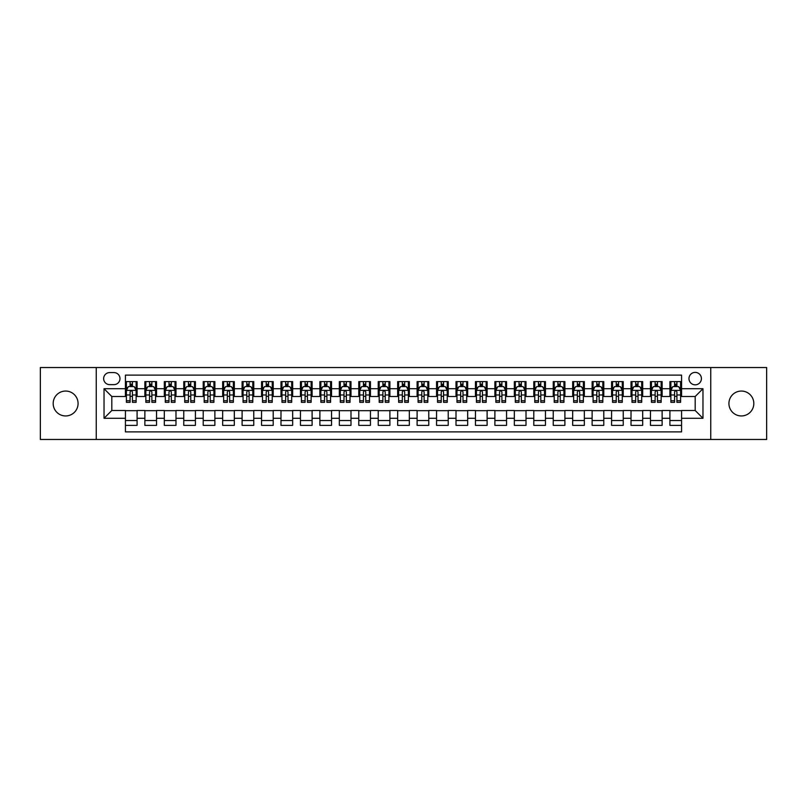 <?xml version="1.0" encoding="UTF-8"?>
<svg xmlns="http://www.w3.org/2000/svg" width="807" height="807" viewBox="0 0 807 807"><rect width="100%" height="100%" fill="white"/><g stroke="black" fill="none" stroke-linecap="round" stroke-linejoin="round"><path stroke-width="1.21" d="M741.371 391.052A12.448 12.448 0 0 0 728.923 403.5A12.448 12.448 0 0 0 741.371 415.948A12.448 12.448 0 0 0 753.819 403.5A12.448 12.448 0 0 0 741.371 391.052M65.629 391.052A12.448 12.448 0 0 0 53.181 403.5A12.448 12.448 0 0 0 65.629 415.948A12.448 12.448 0 0 0 78.077 403.5A12.448 12.448 0 0 0 65.629 391.052M695.19 372.39A6.224 6.224 0 0 0 688.966 378.614A6.224 6.224 0 0 0 695.19 384.828A6.224 6.224 0 0 0 701.414 378.614A6.224 6.224 0 0 0 695.19 372.39M710.745 439.472L766.65 439.472L766.65 367.528L710.745 367.528L710.745 439.472L96.255 439.472L96.255 367.528L40.35 367.528L40.35 439.472L96.255 439.472M681.572 381.62L669.911 381.62L669.911 388.722L662.133 388.722L662.133 396.499L669.911 396.499L669.911 388.722M662.133 388.722L662.133 381.62L650.462 381.62L650.462 388.722L642.685 388.722L642.685 396.499L650.462 396.499L650.462 388.722M642.685 388.722L642.685 381.62L631.013 381.62L631.013 388.722L623.236 388.722L623.236 396.499L631.013 396.499L631.013 388.722M623.236 388.722L623.236 381.62L611.575 381.62L611.575 388.722L603.787 388.722L603.787 396.499L611.575 396.499L611.575 388.722M603.787 388.722L603.787 381.62L592.126 381.62L592.126 388.722L584.349 388.722L584.349 396.499L592.126 396.499L592.126 388.722M584.349 388.722L584.349 381.62L572.677 381.62L572.677 388.722L564.9 388.722L564.9 396.499L572.677 396.499L572.677 388.722M564.9 388.722L564.9 381.62L553.229 381.62L553.229 388.722L545.451 388.722L545.451 396.499L553.229 396.499L553.229 388.722M545.451 388.722L545.451 381.62L533.79 381.62L533.79 388.722L526.013 388.722L526.013 396.499L533.79 396.499L533.79 388.722M526.013 388.722L526.013 381.62L514.341 381.62L514.341 388.722L506.564 388.722L506.564 396.499L514.341 396.499L514.341 388.722M506.564 388.722L506.564 381.62L494.893 381.62L494.893 388.722L487.115 388.722L487.115 396.499L494.893 396.499L494.893 388.722M487.115 388.722L487.115 381.62L475.454 381.62L475.454 388.722L467.667 388.722L467.667 396.499L475.454 396.499L475.454 388.722M467.667 388.722L467.667 381.62L456.005 381.62L456.005 388.722L448.228 388.722L448.228 396.499L456.005 396.499L456.005 388.722M448.228 388.722L448.228 381.62L436.557 381.62L436.557 388.722L428.779 388.722L428.779 396.499L436.557 396.499L436.557 388.722M428.779 388.722L428.779 381.62L417.108 381.62L417.108 388.722L409.331 388.722L409.331 396.499L417.108 396.499L417.108 388.722M409.331 388.722L409.331 381.62L397.669 381.62L397.669 388.722L389.892 388.722L389.892 396.499L397.669 396.499L397.669 388.722M389.892 388.722L389.892 381.62L378.221 381.62L378.221 388.722L370.443 388.722L370.443 396.499L378.221 396.499L378.221 388.722M370.443 388.722L370.443 381.62L358.772 381.62L358.772 388.722L350.995 388.722L350.995 396.499L358.772 396.499L358.772 388.722M350.995 388.722L350.995 381.62L339.333 381.62L339.333 388.722L331.546 388.722L331.546 396.499L339.333 396.499L339.333 388.722M331.546 388.722L331.546 381.62L319.885 381.62L319.885 388.722L312.107 388.722L312.107 396.499L319.885 396.499L319.885 388.722M312.107 388.722L312.107 381.62L300.436 381.62L300.436 388.722L292.659 388.722L292.659 396.499L300.436 396.499L300.436 388.722M292.659 388.722L292.659 381.62L280.987 381.62L280.987 388.722L273.21 388.722L273.21 396.499L280.987 396.499L280.987 388.722M273.21 388.722L273.21 381.62L261.549 381.62L261.549 388.722L253.771 388.722L253.771 396.499L261.549 396.499L261.549 388.722M253.771 388.722L253.771 381.62L242.1 381.62L242.1 388.722L234.323 388.722L234.323 396.499L242.1 396.499L242.1 388.722M234.323 388.722L234.323 381.62L222.651 381.62L222.651 388.722L214.874 388.722L214.874 396.499L222.651 396.499L222.651 388.722M214.874 388.722L214.874 381.62L203.213 381.62L203.213 388.722L195.425 388.722L195.425 396.499L203.213 396.499L203.213 388.722M195.425 388.722L195.425 381.62L183.764 381.62L183.764 388.722L175.987 388.722L175.987 396.499L183.764 396.499L183.764 388.722M175.987 388.722L175.987 381.62L164.315 381.62L164.315 388.722L156.538 388.722L156.538 396.499L164.315 396.499L164.315 388.722M156.538 388.722L156.538 381.62L144.867 381.62L144.867 396.499L137.089 396.499L137.089 381.62L125.428 381.62M125.428 425.38L137.089 425.38L137.089 410.501L144.867 410.501L144.867 425.38L156.538 425.38L156.538 410.501L164.315 410.501L164.315 418.278L156.538 418.278M164.315 418.278L164.315 425.38L175.987 425.38L175.987 410.501L183.764 410.501L183.764 418.278L175.987 418.278M183.764 418.278L183.764 425.38L195.425 425.38L195.425 410.501L203.213 410.501L203.213 418.278L195.425 418.278M203.213 418.278L203.213 425.38L214.874 425.38L214.874 410.501L222.651 410.501L222.651 418.278L214.874 418.278M222.651 418.278L222.651 425.38L234.323 425.38L234.323 410.501L242.1 410.501L242.1 418.278L234.323 418.278M242.1 418.278L242.1 425.38L253.771 425.38L253.771 410.501L261.549 410.501L261.549 418.278L253.771 418.278M261.549 418.278L261.549 425.38L273.21 425.38L273.21 410.501L280.987 410.501L280.987 418.278L273.21 418.278M280.987 418.278L280.987 425.38L292.659 425.38L292.659 410.501L300.436 410.501L300.436 418.278L292.659 418.278M300.436 418.278L300.436 425.38L312.107 425.38L312.107 410.501L319.885 410.501L319.885 418.278L312.107 418.278M319.885 418.278L319.885 425.38L331.546 425.38L331.546 410.501L339.333 410.501L339.333 418.278L331.546 418.278M339.333 418.278L339.333 425.38L350.995 425.38L350.995 410.501L358.772 410.501L358.772 418.278L350.995 418.278M358.772 418.278L358.772 425.38L370.443 425.38L370.443 410.501L378.221 410.501L378.221 418.278L370.443 418.278M378.221 418.278L378.221 425.38L389.892 425.38L389.892 410.501L397.669 410.501L397.669 418.278L389.892 418.278M397.669 418.278L397.669 425.38L409.331 425.38L409.331 410.501L417.108 410.501L417.108 418.278L409.331 418.278M417.108 418.278L417.108 425.38L428.779 425.38L428.779 410.501L436.557 410.501L436.557 418.278L428.779 418.278M436.557 418.278L436.557 425.38L448.228 425.38L448.228 410.501L456.005 410.501L456.005 418.278L448.228 418.278M456.005 418.278L456.005 425.38L467.667 425.38L467.667 410.501L475.454 410.501L475.454 418.278L467.667 418.278M475.454 418.278L475.454 425.38L487.115 425.38L487.115 410.501L494.893 410.501L494.893 418.278L487.115 418.278M494.893 418.278L494.893 425.38L506.564 425.38L506.564 410.501L514.341 410.501L514.341 418.278L506.564 418.278M514.341 418.278L514.341 425.38L526.013 425.38L526.013 410.501L533.79 410.501L533.79 418.278L526.013 418.278M533.79 418.278L533.79 425.38L545.451 425.38L545.451 410.501L553.229 410.501L553.229 418.278L545.451 418.278M553.229 418.278L553.229 425.38L564.9 425.38L564.9 410.501L572.677 410.501L572.677 418.278L564.9 418.278M572.677 418.278L572.677 425.38L584.349 425.38L584.349 410.501L592.126 410.501L592.126 418.278L584.349 418.278M592.126 418.278L592.126 425.38L603.787 425.38L603.787 410.501L611.575 410.501L611.575 418.278L603.787 418.278M611.575 418.278L611.575 425.38L623.236 425.38L623.236 410.501L631.013 410.501L631.013 418.278L623.236 418.278M631.013 418.278L631.013 425.38L642.685 425.38L642.685 410.501L650.462 410.501L650.462 418.278L642.685 418.278M650.462 418.278L650.462 425.38L662.133 425.38L662.133 410.501L669.911 410.501L669.911 418.278L662.133 418.278M109.671 384.636L113.948 384.636A6.032 6.032 0 0 0 119.981 378.614A6.032 6.032 0 0 0 113.948 372.582L109.671 372.582A6.032 6.032 0 0 0 103.649 378.614A6.032 6.032 0 0 0 109.671 384.636M710.745 367.528L96.255 367.528M681.572 388.722L681.572 375.114L125.428 375.114L125.428 396.499L111.81 396.499L111.81 410.501L125.428 410.501L125.428 431.886L681.572 431.886L681.572 410.501L695.19 410.501L695.19 396.499L681.572 396.499L681.572 388.722L702.968 388.722L702.968 418.278L681.572 418.278M125.428 418.278L104.032 418.278L104.032 388.722L125.428 388.722M669.911 418.278L669.911 425.38L681.572 425.38M125.428 386.482L126.396 386.482M130.088 386.482L132.429 386.482M136.121 386.482L137.089 386.482M125.428 396.308L126.396 396.308M130.088 396.308L132.429 396.308M136.121 396.308L137.089 396.308M125.428 410.692L137.089 410.692M125.428 420.518L137.089 420.518M144.867 396.308L145.845 396.308M149.537 396.308L151.867 396.308M155.569 396.308L156.538 396.308M144.867 386.482L145.845 386.482M149.537 386.482L151.867 386.482M155.569 386.482L156.538 386.482M144.867 410.692L156.538 410.692M144.867 420.518L156.538 420.518M164.315 410.692L175.987 410.692M164.315 420.518L175.987 420.518M164.315 386.482L165.294 386.482M168.986 386.482L171.316 386.482M175.008 386.482L175.987 386.482M164.315 396.308L165.294 396.308M168.986 396.308L171.316 396.308M175.008 396.308L175.987 396.308M183.764 410.692L195.425 410.692M183.764 420.518L195.425 420.518M183.764 386.482L184.732 386.482M188.435 386.482L190.765 386.482M194.457 386.482L195.425 386.482M183.764 396.308L184.732 396.308M188.435 396.308L190.765 396.308M194.457 396.308L195.425 396.308M203.213 410.692L214.874 410.692M203.213 420.518L214.874 420.518M203.213 386.482L204.181 386.482M207.873 386.482L210.213 386.482M213.905 386.482L214.874 386.482M203.213 396.308L204.181 396.308M207.873 396.308L210.213 396.308M213.905 396.308L214.874 396.308M222.651 410.692L234.323 410.692M222.651 420.518L234.323 420.518M222.651 386.482L223.63 386.482M227.322 386.482L229.652 386.482M233.354 386.482L234.323 386.482M222.651 396.308L223.63 396.308M227.322 396.308L229.652 396.308M233.354 396.308L234.323 396.308M242.1 410.692L253.771 410.692M242.1 420.518L253.771 420.518M242.1 386.482L243.068 386.482M246.771 386.482L249.101 386.482M252.793 386.482L253.771 386.482M242.1 396.308L243.068 396.308M246.771 396.308L249.101 396.308M252.793 396.308L253.771 396.308M261.549 410.692L273.21 410.692M261.549 420.518L273.21 420.518M261.549 386.482L262.517 386.482M266.209 386.482L268.549 386.482M272.241 386.482L273.21 386.482M261.549 396.308L262.517 396.308M266.209 396.308L268.549 396.308M272.241 396.308L273.21 396.308M280.987 410.692L292.659 410.692M280.987 420.518L292.659 420.518M280.987 386.482L281.966 386.482M285.658 386.482L287.988 386.482M291.69 386.482L292.659 386.482M280.987 396.308L281.966 396.308M285.658 396.308L287.988 396.308M291.69 396.308L292.659 396.308M300.436 410.692L312.107 410.692M300.436 420.518L312.107 420.518M300.436 386.482L301.415 386.482M305.107 386.482L307.437 386.482M311.129 386.482L312.107 386.482M300.436 396.308L301.415 396.308M305.107 396.308L307.437 396.308M311.129 396.308L312.107 396.308M319.885 410.692L331.546 410.692M319.885 420.518L331.546 420.518M319.885 386.482L320.853 386.482M324.545 386.482L326.885 386.482M330.577 386.482L331.546 386.482M319.885 396.308L320.853 396.308M324.545 396.308L326.885 396.308M330.577 396.308L331.546 396.308M339.333 410.692L350.995 410.692M339.333 420.518L350.995 420.518M339.333 386.482L340.302 386.482M343.994 386.482L346.334 386.482M350.026 386.482L350.995 386.482M339.333 396.308L340.302 396.308M343.994 396.308L346.334 396.308M350.026 396.308L350.995 396.308M358.772 410.692L370.443 410.692M358.772 420.518L370.443 420.518M358.772 386.482L359.751 386.482M363.443 386.482L365.773 386.482M369.475 386.482L370.443 386.482M358.772 396.308L359.751 396.308M363.443 396.308L365.773 396.308M369.475 396.308L370.443 396.308M378.221 410.692L389.892 410.692M378.221 420.518L389.892 420.518M378.221 386.482L379.189 386.482M382.891 386.482L385.221 386.482M388.913 386.482L389.892 386.482M378.221 396.308L379.189 396.308M382.891 396.308L385.221 396.308M388.913 396.308L389.892 396.308M397.669 410.692L409.331 410.692M397.669 420.518L409.331 420.518M397.669 386.482L398.638 386.482M402.33 386.482L404.67 386.482M408.362 386.482L409.331 386.482M397.669 396.308L398.638 396.308M402.33 396.308L404.67 396.308M408.362 396.308L409.331 396.308M417.108 410.692L428.779 410.692M417.108 420.518L428.779 420.518M417.108 386.482L418.087 386.482M421.779 386.482L424.109 386.482M427.811 386.482L428.779 386.482M417.108 396.308L418.087 396.308M421.779 396.308L424.109 396.308M427.811 396.308L428.779 396.308M436.557 410.692L448.228 410.692M436.557 420.518L448.228 420.518M436.557 386.482L437.525 386.482M441.227 386.482L443.557 386.482M447.249 386.482L448.228 386.482M436.557 396.308L437.525 396.308M441.227 396.308L443.557 396.308M447.249 396.308L448.228 396.308M456.005 410.692L467.667 410.692M456.005 420.518L467.667 420.518M456.005 386.482L456.974 386.482M460.666 386.482L463.006 386.482M466.698 386.482L467.667 386.482M456.005 396.308L456.974 396.308M460.666 396.308L463.006 396.308M466.698 396.308L467.667 396.308M475.454 410.692L487.115 410.692M475.454 420.518L487.115 420.518M475.454 386.482L476.423 386.482M480.115 386.482L482.455 386.482M486.147 386.482L487.115 386.482M475.454 396.308L476.423 396.308M480.115 396.308L482.455 396.308M486.147 396.308L487.115 396.308M494.893 410.692L506.564 410.692M494.893 420.518L506.564 420.518M494.893 386.482L495.871 386.482M499.563 386.482L501.893 386.482M505.586 386.482L506.564 386.482M494.893 396.308L495.871 396.308M499.563 396.308L501.893 396.308M505.586 396.308L506.564 396.308M514.341 410.692L526.013 410.692M514.341 420.518L526.013 420.518M514.341 386.482L515.31 386.482M519.012 386.482L521.342 386.482M525.034 386.482L526.013 386.482M514.341 396.308L515.31 396.308M519.012 396.308L521.342 396.308M525.034 396.308L526.013 396.308M533.79 410.692L545.451 410.692M533.79 420.518L545.451 420.518M533.79 386.482L534.759 386.482M538.451 386.482L540.791 386.482M544.483 386.482L545.451 386.482M533.79 396.308L534.759 396.308M538.451 396.308L540.791 396.308M544.483 396.308L545.451 396.308M553.229 410.692L564.9 410.692M553.229 420.518L564.9 420.518M553.229 386.482L554.207 386.482M557.899 386.482L560.229 386.482M563.932 386.482L564.9 386.482M553.229 396.308L554.207 396.308M557.899 396.308L560.229 396.308M563.932 396.308L564.9 396.308M572.677 410.692L584.349 410.692M572.677 420.518L584.349 420.518M572.677 386.482L573.646 386.482M577.348 386.482L579.678 386.482M583.37 386.482L584.349 386.482M572.677 396.308L573.646 396.308M577.348 396.308L579.678 396.308M583.37 396.308L584.349 396.308M592.126 410.692L603.787 410.692M592.126 420.518L603.787 420.518M592.126 386.482L593.095 386.482M596.787 386.482L599.127 386.482M602.819 386.482L603.787 386.482M592.126 396.308L593.095 396.308M596.787 396.308L599.127 396.308M602.819 396.308L603.787 396.308M611.575 410.692L623.236 410.692M611.575 420.518L623.236 420.518M611.575 386.482L612.543 386.482M616.235 386.482L618.566 386.482M622.268 386.482L623.236 386.482M611.575 396.308L612.543 396.308M616.235 396.308L618.566 396.308M622.268 396.308L623.236 396.308M631.013 410.692L642.685 410.692M631.013 420.518L642.685 420.518M631.013 386.482L631.992 386.482M635.684 386.482L638.014 386.482M641.706 386.482L642.685 386.482M631.013 396.308L631.992 396.308M635.684 396.308L638.014 396.308M641.706 396.308L642.685 396.308M650.462 410.692L662.133 410.692M650.462 420.518L662.133 420.518M650.462 386.482L651.431 386.482M655.133 386.482L657.463 386.482M661.155 386.482L662.133 386.482M650.462 396.308L651.431 396.308M655.133 396.308L657.463 396.308M661.155 396.308L662.133 396.308M669.911 410.692L681.572 410.692M669.911 420.518L681.572 420.518M669.911 386.482L670.879 386.482M674.571 386.482L676.912 386.482M680.604 386.482L681.572 386.482M669.911 396.308L670.879 396.308M674.571 396.308L676.912 396.308M680.604 396.308L681.572 396.308M111.81 396.499L104.032 388.722M111.81 410.501L104.032 418.278M702.968 388.722L695.19 396.499M702.968 418.278L695.19 410.501M132.429 384.152L130.088 384.152M136.121 400.746L132.429 400.746L132.429 402.33L136.121 402.33L136.121 390.467L134.174 386.583L128.343 386.583L126.396 390.467L126.396 402.33L130.088 402.33L130.088 400.746L126.396 400.746M126.396 390.467L126.396 381.62M136.121 390.467L136.121 381.62M130.088 386.583L130.088 381.62M132.429 381.62L132.429 386.583M132.429 400.746L132.429 391.93C131.652 390.427 130.875 390.427 130.088 391.93L130.088 400.746M151.867 384.152L149.537 384.152M155.569 400.746L151.867 400.746L151.867 402.33L155.569 402.33L155.569 390.467L153.623 386.583L147.792 386.583L145.845 390.467L145.845 402.33L149.537 402.33L149.537 400.746L145.845 400.746M145.845 390.467L145.845 381.62M155.569 390.467L155.569 381.62M149.537 386.583L149.537 381.62M151.867 381.62L151.867 386.583M151.867 400.746L151.867 391.93C151.091 390.427 150.314 390.427 149.537 391.93L149.537 400.746M171.316 384.152L168.986 384.152M175.008 400.746L171.316 400.746L171.316 402.33L175.008 402.33L175.008 390.467L173.071 386.583L167.231 386.583L165.294 390.467L165.294 402.33L168.986 402.33L168.986 400.746L165.294 400.746M165.294 390.467L165.294 381.62M175.008 390.467L175.008 381.62M168.986 386.583L168.986 381.62M171.316 381.62L171.316 386.583M171.316 400.746L171.316 391.93C170.539 390.427 169.763 390.427 168.986 391.93L168.986 400.746M190.765 384.152L188.435 384.152M194.457 400.746L190.765 400.746L190.765 402.33L194.457 402.33L194.457 390.467L192.51 386.583L186.679 386.583L184.732 390.467L184.732 402.33L188.435 402.33L188.435 400.746L184.732 400.746M184.732 390.467L184.732 381.62M194.457 390.467L194.457 381.62M188.435 386.583L188.435 381.62M190.765 381.62L190.765 386.583M190.765 400.746L190.765 391.93C189.988 390.427 189.211 390.427 188.435 391.93L188.435 400.746M210.213 384.152L207.873 384.152M213.905 400.746L210.213 400.746L210.213 402.33L213.905 402.33L213.905 390.467L211.959 386.583L206.128 386.583L204.181 390.467L204.181 402.33L207.873 402.33L207.873 400.746L204.181 400.746M204.181 390.467L204.181 381.62M213.905 390.467L213.905 381.62M207.873 386.583L207.873 381.62M210.213 381.62L210.213 386.583M210.213 400.746L210.213 391.93C209.437 390.427 208.65 390.427 207.873 391.93L207.873 400.746M229.652 384.152L227.322 384.152M233.354 400.746L229.652 400.746L229.652 402.33L233.354 402.33L233.354 390.467L231.407 386.583L225.567 386.583L223.63 390.467L223.63 402.33L227.322 402.33L227.322 400.746L223.63 400.746M223.63 390.467L223.63 381.62M233.354 390.467L233.354 381.62M227.322 386.583L227.322 381.62M229.652 381.62L229.652 386.583M229.652 400.746L229.652 391.93C228.875 390.427 228.099 390.427 227.322 391.93L227.322 400.746M249.101 384.152L246.771 384.152M252.793 400.746L249.101 400.746L249.101 402.33L252.793 402.33L252.793 390.467L250.846 386.583L245.015 386.583L243.068 390.467L243.068 402.33L246.771 402.33L246.771 400.746L243.068 400.746M243.068 390.467L243.068 381.62M252.793 390.467L252.793 381.62M246.771 386.583L246.771 381.62M249.101 381.62L249.101 386.583M249.101 400.746L249.101 391.93C248.324 390.427 247.547 390.427 246.771 391.93L246.771 400.746M268.549 384.152L266.209 384.152M272.241 400.746L268.549 400.746L268.549 402.33L272.241 402.33L272.241 390.467L270.295 386.583L264.464 386.583L262.517 390.467L262.517 402.33L266.209 402.33L266.209 400.746L262.517 400.746M262.517 390.467L262.517 381.62M272.241 390.467L272.241 381.62M266.209 386.583L266.209 381.62M268.549 381.62L268.549 386.583M268.549 400.746L268.549 391.93C267.773 390.427 266.996 390.427 266.209 391.93L266.209 400.746M287.988 384.152L285.658 384.152M291.69 400.746L287.988 400.746L287.988 402.33L291.69 402.33L291.69 390.467L289.743 386.583L283.913 386.583L281.966 390.467L281.966 402.33L285.658 402.33L285.658 400.746L281.966 400.746M281.966 390.467L281.966 381.62M291.69 390.467L291.69 381.62M285.658 386.583L285.658 381.62M287.988 381.62L287.988 386.583M287.988 400.746L287.988 391.93C287.211 390.427 286.435 390.427 285.658 391.93L285.658 400.746M307.437 384.152L305.107 384.152M311.129 400.746L307.437 400.746L307.437 402.33L311.129 402.33L311.129 390.467L309.192 386.583L303.351 386.583L301.415 390.467L301.415 402.33L305.107 402.33L305.107 400.746L301.415 400.746M301.415 390.467L301.415 381.62M311.129 390.467L311.129 381.62M305.107 386.583L305.107 381.62M307.437 381.62L307.437 386.583M307.437 400.746L307.437 391.93C306.66 390.427 305.883 390.427 305.107 391.93L305.107 400.746M326.885 384.152L324.545 384.152M330.577 400.746L326.885 400.746L326.885 402.33L330.577 402.33L330.577 390.467L328.631 386.583L322.8 386.583L320.853 390.467L320.853 402.33L324.545 402.33L324.545 400.746L320.853 400.746M320.853 390.467L320.853 381.62M330.577 390.467L330.577 381.62M324.545 386.583L324.545 381.62M326.885 381.62L326.885 386.583M326.885 400.746L326.885 391.93C326.109 390.427 325.332 390.427 324.545 391.93L324.545 400.746M346.334 384.152L343.994 384.152M350.026 400.746L346.334 400.746L346.334 402.33L350.026 402.33L350.026 390.467L348.079 386.583L342.249 386.583L340.302 390.467L340.302 402.33L343.994 402.33L343.994 400.746L340.302 400.746M340.302 390.467L340.302 381.62M350.026 390.467L350.026 381.62M343.994 386.583L343.994 381.62M346.334 381.62L346.334 386.583M346.334 400.746L346.334 391.93C345.557 390.427 344.771 390.427 343.994 391.93L343.994 400.746M365.773 384.152L363.443 384.152M369.475 400.746L365.773 400.746L365.773 402.33L369.475 402.33L369.475 390.467L367.528 386.583L361.687 386.583L359.751 390.467L359.751 402.33L363.443 402.33L363.443 400.746L359.751 400.746M359.751 390.467L359.751 381.62M369.475 390.467L369.475 381.62M363.443 386.583L363.443 381.62M365.773 381.62L365.773 386.583M365.773 400.746L365.773 391.93C364.996 390.427 364.219 390.427 363.443 391.93L363.443 400.746M385.221 384.152L382.891 384.152M388.913 400.746L385.221 400.746L385.221 402.33L388.913 402.33L388.913 390.467L386.967 386.583L381.136 386.583L379.189 390.467L379.189 402.33L382.891 402.33L382.891 400.746L379.189 400.746M379.189 390.467L379.189 381.62M388.913 390.467L388.913 381.62M382.891 386.583L382.891 381.62M385.221 381.62L385.221 386.583M385.221 400.746L385.221 391.93C384.445 390.427 383.668 390.427 382.891 391.93L382.891 400.746M404.67 384.152L402.33 384.152M408.362 400.746L404.67 400.746L404.67 402.33L408.362 402.33L408.362 390.467L406.415 386.583L400.585 386.583L398.638 390.467L398.638 402.33L402.33 402.33L402.33 400.746L398.638 400.746M398.638 390.467L398.638 381.62M408.362 390.467L408.362 381.62M402.33 386.583L402.33 381.62M404.67 381.62L404.67 386.583M404.67 400.746L404.67 391.93C403.893 390.427 403.117 390.427 402.33 391.93L402.33 400.746M424.109 384.152L421.779 384.152M427.811 400.746L424.109 400.746L424.109 402.33L427.811 402.33L427.811 390.467L425.864 386.583L420.033 386.583L418.087 390.467L418.087 402.33L421.779 402.33L421.779 400.746L418.087 400.746M418.087 390.467L418.087 381.62M427.811 390.467L427.811 381.62M421.779 386.583L421.779 381.62M424.109 381.62L424.109 386.583M424.109 400.746L424.109 391.93C423.332 390.427 422.555 390.427 421.779 391.93L421.779 400.746M443.557 384.152L441.227 384.152M447.249 400.746L443.557 400.746L443.557 402.33L447.249 402.33L447.249 390.467L445.313 386.583L439.472 386.583L437.525 390.467L437.525 402.33L441.227 402.33L441.227 400.746L437.525 400.746M437.525 390.467L437.525 381.62M447.249 390.467L447.249 381.62M441.227 386.583L441.227 381.62M443.557 381.62L443.557 386.583M443.557 400.746L443.557 391.93C442.781 390.427 442.004 390.427 441.227 391.93L441.227 400.746M463.006 384.152L460.666 384.152M466.698 400.746L463.006 400.746L463.006 402.33L466.698 402.33L466.698 390.467L464.751 386.583L458.921 386.583L456.974 390.467L456.974 402.33L460.666 402.33L460.666 400.746L456.974 400.746M456.974 390.467L456.974 381.62M466.698 390.467L466.698 381.62M460.666 386.583L460.666 381.62M463.006 381.62L463.006 386.583M463.006 400.746L463.006 391.93C462.229 390.427 461.453 390.427 460.666 391.93L460.666 400.746M482.455 384.152L480.115 384.152M486.147 400.746L482.455 400.746L482.455 402.33L486.147 402.33L486.147 390.467L484.2 386.583L478.369 386.583L476.423 390.467L476.423 402.33L480.115 402.33L480.115 400.746L476.423 400.746M476.423 390.467L476.423 381.62M486.147 390.467L486.147 381.62M480.115 386.583L480.115 381.62M482.455 381.62L482.455 386.583M482.455 400.746L482.455 391.93C481.678 390.427 480.891 390.427 480.115 391.93L480.115 400.746M501.893 384.152L499.563 384.152M505.586 400.746L501.893 400.746L501.893 402.33L505.586 402.33L505.586 390.467L503.649 386.583L497.808 386.583L495.871 390.467L495.871 402.33L499.563 402.33L499.563 400.746L495.871 400.746M495.871 390.467L495.871 381.62M505.586 390.467L505.586 381.62M499.563 386.583L499.563 381.62M501.893 381.62L501.893 386.583M501.893 400.746L501.893 391.93C501.117 390.427 500.34 390.427 499.563 391.93L499.563 400.746M521.342 384.152L519.012 384.152M525.034 400.746L521.342 400.746L521.342 402.33L525.034 402.33L525.034 390.467L523.087 386.583L517.257 386.583L515.31 390.467L515.31 402.33L519.012 402.33L519.012 400.746L515.31 400.746M515.31 390.467L515.31 381.62M525.034 390.467L525.034 381.62M519.012 386.583L519.012 381.62M521.342 381.62L521.342 386.583M521.342 400.746L521.342 391.93C520.565 390.427 519.789 390.427 519.012 391.93L519.012 400.746M540.791 384.152L538.451 384.152M544.483 400.746L540.791 400.746L540.791 402.33L544.483 402.33L544.483 390.467L542.536 386.583L536.705 386.583L534.759 390.467L534.759 402.33L538.451 402.33L538.451 400.746L534.759 400.746M534.759 390.467L534.759 381.62M544.483 390.467L544.483 381.62M538.451 386.583L538.451 381.62M540.791 381.62L540.791 386.583M540.791 400.746L540.791 391.93C540.014 390.427 539.237 390.427 538.451 391.93L538.451 400.746M560.229 384.152L557.899 384.152M563.932 400.746L560.229 400.746L560.229 402.33L563.932 402.33L563.932 390.467L561.985 386.583L556.154 386.583L554.207 390.467L554.207 402.33L557.899 402.33L557.899 400.746L554.207 400.746M554.207 390.467L554.207 381.62M563.932 390.467L563.932 381.62M557.899 386.583L557.899 381.62M560.229 381.62L560.229 386.583M560.229 400.746L560.229 391.93C559.453 390.427 558.676 390.427 557.899 391.93L557.899 400.746M579.678 384.152L577.348 384.152M583.37 400.746L579.678 400.746L579.678 402.33L583.37 402.33L583.37 390.467L581.433 386.583L575.593 386.583L573.646 390.467L573.646 402.33L577.348 402.33L577.348 400.746L573.646 400.746M573.646 390.467L573.646 381.62M583.37 390.467L583.37 381.62M577.348 386.583L577.348 381.62M579.678 381.62L579.678 386.583M579.678 400.746L579.678 391.93C578.901 390.427 578.125 390.427 577.348 391.93L577.348 400.746M599.127 384.152L596.787 384.152M602.819 400.746L599.127 400.746L599.127 402.33L602.819 402.33L602.819 390.467L600.872 386.583L595.041 386.583L593.095 390.467L593.095 402.33L596.787 402.33L596.787 400.746L593.095 400.746M593.095 390.467L593.095 381.62M602.819 390.467L602.819 381.62M596.787 386.583L596.787 381.62M599.127 381.62L599.127 386.583M599.127 400.746L599.127 391.93C598.35 390.427 597.573 390.427 596.787 391.93L596.787 400.746M618.566 384.152L616.235 384.152M622.268 400.746L618.566 400.746L618.566 402.33L622.268 402.33L622.268 390.467L620.321 386.583L614.49 386.583L612.543 390.467L612.543 402.33L616.235 402.33L616.235 400.746L612.543 400.746M612.543 390.467L612.543 381.62M622.268 390.467L622.268 381.62M616.235 386.583L616.235 381.62M618.566 381.62L618.566 386.583M618.566 400.746L618.566 391.93C617.789 390.427 617.012 390.427 616.235 391.93L616.235 400.746M638.014 384.152L635.684 384.152M641.706 400.746L638.014 400.746L638.014 402.33L641.706 402.33L641.706 390.467L639.769 386.583L633.929 386.583L631.992 390.467L631.992 402.33L635.684 402.33L635.684 400.746L631.992 400.746M631.992 390.467L631.992 381.62M641.706 390.467L641.706 381.62M635.684 386.583L635.684 381.62M638.014 381.62L638.014 386.583M638.014 400.746L638.014 391.93C637.237 390.427 636.461 390.427 635.684 391.93L635.684 400.746M657.463 384.152L655.133 384.152M661.155 400.746L657.463 400.746L657.463 402.33L661.155 402.33L661.155 390.467L659.208 386.583L653.377 386.583L651.431 390.467L651.431 402.33L655.133 402.33L655.133 400.746L651.431 400.746M651.431 390.467L651.431 381.62M661.155 390.467L661.155 381.62M655.133 386.583L655.133 381.62M657.463 381.62L657.463 386.583M657.463 400.746L657.463 391.93C656.686 390.427 655.909 390.427 655.133 391.93L655.133 400.746M676.912 384.152L674.571 384.152M680.604 400.746L676.912 400.746L676.912 402.33L680.604 402.33L680.604 390.467L678.657 386.583L672.826 386.583L670.879 390.467L670.879 402.33L674.571 402.33L674.571 400.746L670.879 400.746M670.879 390.467L670.879 381.62M680.604 390.467L680.604 381.62M674.571 386.583L674.571 381.62M676.912 381.62L676.912 386.583M676.912 400.746L676.912 391.93C676.135 390.427 675.358 390.427 674.571 391.93L674.571 400.746M144.867 418.278L137.089 418.278M144.867 388.722L137.089 388.722M136.07 390.376L126.447 390.376M126.396 387.653L127.809 387.653M134.708 387.653L136.121 387.653M130.088 394.976L126.396 394.976M136.121 394.976L132.429 394.976M132.429 385.393L130.088 385.393M155.519 390.376L145.896 390.376M145.845 387.653L147.257 387.653M154.157 387.653L155.569 387.653M149.537 394.976L145.845 394.976M155.569 394.976L151.867 394.976M151.867 385.393L149.537 385.393M174.968 390.376L165.334 390.376M165.294 387.653L166.696 387.653M173.606 387.653L175.008 387.653M168.986 394.976L165.294 394.976M175.008 394.976L171.316 394.976M171.316 385.393L168.986 385.393M194.406 390.376L184.783 390.376M184.732 387.653L186.145 387.653M193.044 387.653L194.457 387.653M188.435 394.976L184.732 394.976M194.457 394.976L190.765 394.976M190.765 385.393L188.435 385.393M213.855 390.376L204.232 390.376M204.181 387.653L205.593 387.653M212.493 387.653L213.905 387.653M207.873 394.976L204.181 394.976M213.905 394.976L210.213 394.976M210.213 385.393L207.873 385.393M233.304 390.376L223.67 390.376M223.63 387.653L225.032 387.653M231.942 387.653L233.354 387.653M227.322 394.976L223.63 394.976M233.354 394.976L229.652 394.976M229.652 385.393L227.322 385.393M252.742 390.376L243.119 390.376M243.068 387.653L244.481 387.653M251.391 387.653L252.793 387.653M246.771 394.976L243.068 394.976M252.793 394.976L249.101 394.976M249.101 385.393L246.771 385.393M272.191 390.376L262.568 390.376M262.517 387.653L263.929 387.653M270.829 387.653L272.241 387.653M266.209 394.976L262.517 394.976M272.241 394.976L268.549 394.976M268.549 385.393L266.209 385.393M291.64 390.376L282.016 390.376M281.966 387.653L283.378 387.653M290.278 387.653L291.69 387.653M285.658 394.976L281.966 394.976M291.69 394.976L287.988 394.976M287.988 385.393L285.658 385.393M311.088 390.376L301.455 390.376M301.415 387.653L302.817 387.653M309.727 387.653L311.129 387.653M305.107 394.976L301.415 394.976M311.129 394.976L307.437 394.976M307.437 385.393L305.107 385.393M330.527 390.376L320.904 390.376M320.853 387.653L322.265 387.653M329.165 387.653L330.577 387.653M324.545 394.976L320.853 394.976M330.577 394.976L326.885 394.976M326.885 385.393L324.545 385.393M349.976 390.376L340.352 390.376M340.302 387.653L341.714 387.653M348.614 387.653L350.026 387.653M343.994 394.976L340.302 394.976M350.026 394.976L346.334 394.976M346.334 385.393L343.994 385.393M369.424 390.376L359.791 390.376M359.751 387.653L361.153 387.653M368.063 387.653L369.475 387.653M363.443 394.976L359.751 394.976M369.475 394.976L365.773 394.976M365.773 385.393L363.443 385.393M388.863 390.376L379.24 390.376M379.189 387.653L380.601 387.653M387.501 387.653L388.913 387.653M382.891 394.976L379.189 394.976M388.913 394.976L385.221 394.976M385.221 385.393L382.891 385.393M408.312 390.376L398.688 390.376M398.638 387.653L400.05 387.653M406.95 387.653L408.362 387.653M402.33 394.976L398.638 394.976M408.362 394.976L404.67 394.976M404.67 385.393L402.33 385.393M427.76 390.376L418.137 390.376M418.087 387.653L419.499 387.653M426.399 387.653L427.811 387.653M421.779 394.976L418.087 394.976M427.811 394.976L424.109 394.976M424.109 385.393L421.779 385.393M447.209 390.376L437.576 390.376M437.525 387.653L438.937 387.653M445.847 387.653L447.249 387.653M441.227 394.976L437.525 394.976M447.249 394.976L443.557 394.976M443.557 385.393L441.227 385.393M466.648 390.376L457.024 390.376M456.974 387.653L458.386 387.653M465.286 387.653L466.698 387.653M460.666 394.976L456.974 394.976M466.698 394.976L463.006 394.976M463.006 385.393L460.666 385.393M486.096 390.376L476.473 390.376M476.423 387.653L477.835 387.653M484.735 387.653L486.147 387.653M480.115 394.976L476.423 394.976M486.147 394.976L482.455 394.976M482.455 385.393L480.115 385.393M505.545 390.376L495.912 390.376M495.871 387.653L497.273 387.653M504.183 387.653L505.586 387.653M499.563 394.976L495.871 394.976M505.586 394.976L501.893 394.976M501.893 385.393L499.563 385.393M524.984 390.376L515.36 390.376M515.31 387.653L516.722 387.653M523.622 387.653L525.034 387.653M519.012 394.976L515.31 394.976M525.034 394.976L521.342 394.976M521.342 385.393L519.012 385.393M544.432 390.376L534.809 390.376M534.759 387.653L536.171 387.653M543.071 387.653L544.483 387.653M538.451 394.976L534.759 394.976M544.483 394.976L540.791 394.976M540.791 385.393L538.451 385.393M563.881 390.376L554.258 390.376M554.207 387.653L555.609 387.653M562.519 387.653L563.932 387.653M557.899 394.976L554.207 394.976M563.932 394.976L560.229 394.976M560.229 385.393L557.899 385.393M583.33 390.376L573.696 390.376M573.646 387.653L575.058 387.653M581.968 387.653L583.37 387.653M577.348 394.976L573.646 394.976M583.37 394.976L579.678 394.976M579.678 385.393L577.348 385.393M602.768 390.376L593.145 390.376M593.095 387.653L594.507 387.653M601.407 387.653L602.819 387.653M596.787 394.976L593.095 394.976M602.819 394.976L599.127 394.976M599.127 385.393L596.787 385.393M622.217 390.376L612.594 390.376M612.543 387.653L613.956 387.653M620.855 387.653L622.268 387.653M616.235 394.976L612.543 394.976M622.268 394.976L618.566 394.976M618.566 385.393L616.235 385.393M641.666 390.376L632.032 390.376M631.992 387.653L633.394 387.653M640.304 387.653L641.706 387.653M635.684 394.976L631.992 394.976M641.706 394.976L638.014 394.976M638.014 385.393L635.684 385.393M661.104 390.376L651.481 390.376M651.431 387.653L652.843 387.653M659.743 387.653L661.155 387.653M655.133 394.976L651.431 394.976M661.155 394.976L657.463 394.976M657.463 385.393L655.133 385.393M680.553 390.376L670.93 390.376M670.879 387.653L672.292 387.653M679.191 387.653L680.604 387.653M674.571 394.976L670.879 394.976M680.604 394.976L676.912 394.976M676.912 385.393L674.571 385.393"/></g></svg>
